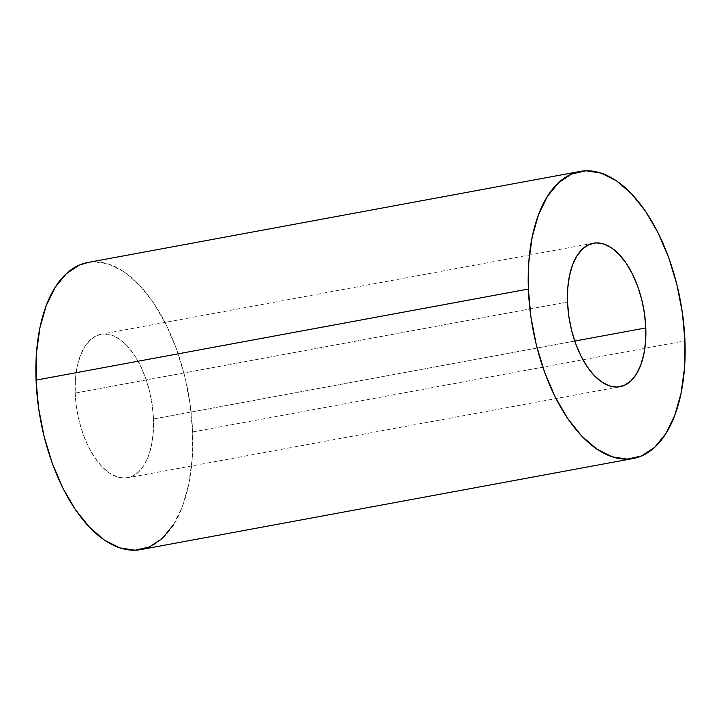 <?xml version="1.0" encoding="UTF-8"?>
<svg xmlns="http://www.w3.org/2000/svg" width="721" height="721" viewBox="0 0 721 721"><rect width="100%" height="100%" fill="white"/><g stroke="black" fill="none" stroke-linecap="round" stroke-linejoin="round"><path stroke-width="0.54" stroke-dasharray="3.6 2.7" d="M75.191 393.071L567.517 302L75.191 393.071L75.417 379.489L77.129 366.926L80.274 355.859L84.736 346.72L90.323 339.87L96.839 335.553L104.031 333.949L111.611 335.121L119.307 339.005L126.806 345.476L133.818 354.272L140.09 365.051L145.372 377.416L149.463 390.872L152.203 404.914L153.483 419A72.983 37.555 79.5 0 0 101.066 334.265A72.983 37.555 79.5 0 0 75.191 393.071A72.983 37.555 79.5 0 0 127.617 477.807A72.983 37.555 79.5 0 0 153.483 419L153.267 432.582L151.545 445.145L148.4 456.213L143.948 465.351L138.351 472.201L131.835 476.518L124.652 478.122L117.063 476.951L109.376 473.066L101.877 466.595L94.857 457.799L88.584 447.02L83.303 434.655L79.22 421.199L76.48 407.158L75.191 393.071M574.745 341.069L153.483 419L574.745 341.069M140.892 549.573A145.975 75.101 79.5 0 0 192.624 431.96L684.95 340.889L192.624 431.96L190.065 403.787L184.585 375.704L176.411 348.793L165.848 324.071L153.303 302.505L139.261 284.912L124.264 271.979L108.889 264.201L93.721 261.867L88.124 262.435M173.554 524.663L182.458 506.385L188.758 484.26L192.183 459.133L192.624 431.96A145.975 75.101 79.5 0 0 87.791 262.498M593.383 243.193L101.066 334.265M619.934 386.735L127.617 477.807"/><path stroke-width="1.08" d="M567.517 302A72.983 37.555 -100.5 0 1 593.383 243.193A72.983 37.555 -100.5 0 1 645.809 327.929L574.745 341.069L645.809 327.929L645.583 341.511L643.871 354.074L640.726 365.141L636.264 374.28L630.677 381.13L624.161 385.447L616.969 387.051L609.389 385.879L601.693 381.995L594.194 375.524L587.182 366.728L580.91 355.949L575.628 343.584L571.537 330.128L568.797 316.086L567.517 302L567.733 288.418L569.455 275.855L572.6 264.787L577.052 255.649L582.649 248.799L589.165 244.482L596.348 242.878L603.937 244.049L611.624 247.934L619.123 254.405L626.143 263.201L632.416 273.98L637.697 286.345L641.78 299.801L644.52 313.842L645.809 327.929A72.983 37.555 -100.5 0 1 619.934 386.735A72.983 37.555 -100.5 0 1 567.517 302M88.124 262.435L79.346 265.076L66.314 273.701L55.129 287.409L46.216 305.686L39.925 327.812L36.492 352.939L36.05 380.111A145.975 75.101 79.5 0 0 140.892 549.573L633.209 458.502A145.975 75.101 -100.5 0 1 528.376 289.04L36.05 380.111L38.619 408.284L44.098 436.367L52.273 463.279L62.835 488L75.372 509.567L89.413 527.15L104.41 540.092L119.785 547.87L134.953 550.204L149.337 546.996L162.36 538.371L173.554 524.663M580.108 171.427L87.791 262.498A145.975 75.101 79.5 0 0 36.05 380.111L528.376 289.04A145.975 75.101 -100.5 0 1 580.108 171.427A145.975 75.101 -100.5 0 1 684.95 340.889L682.381 312.716L676.902 284.633L668.727 257.721L658.165 233L645.628 211.433L631.587 193.85L616.59 180.908L601.215 173.13L586.047 170.796L571.663 174.004L558.64 182.629L547.446 196.337L538.542 214.615L532.242 236.74L528.817 261.867L528.376 289.04L530.935 317.213L536.415 345.296L544.589 372.207L555.152 396.929L567.697 418.495L581.739 436.088L596.736 449.021L612.111 456.799L627.279 459.133L641.654 455.924L654.686 447.299L665.871 433.591L674.784 415.314L681.075 393.188L684.508 368.061L684.95 340.889A145.975 75.101 -100.5 0 1 633.209 458.502"/></g></svg>
